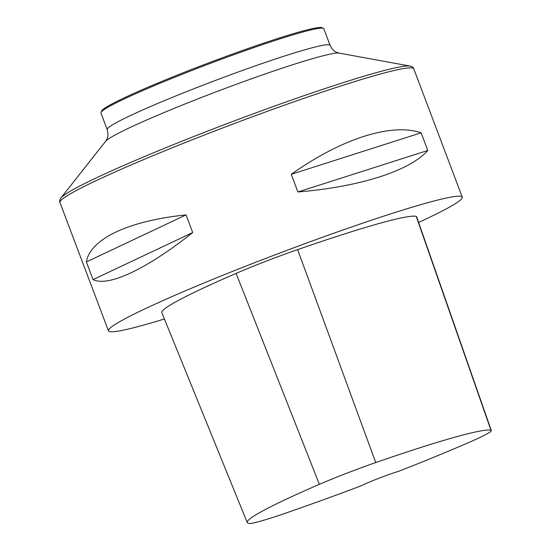 <?xml version="1.0" encoding="UTF-8"?>
<svg xmlns="http://www.w3.org/2000/svg" width="551" height="551" viewBox="0 0 551 551"><rect width="100%" height="100%" fill="white"/><g stroke="black" fill="none" stroke-linecap="round" stroke-linejoin="round"><path stroke-width="0.83" d="M164.412 318.981A189.117 12.205 -20.7 0 1 109.897 331.668A189.117 12.205 -20.7 0 1 108.437 330.827A189.117 12.205 -20.7 0 1 281.038 252.565A189.117 12.205 -20.7 0 1 462.261 197.134A189.117 12.205 -20.7 0 1 418.608 222.446M421.122 132.819L427.79 150.471C409.806 170.9 359.817 186.872 297.919 191.968L291.252 174.309C341.579 138.618 391.575 122.639 421.122 132.819L291.252 174.309M186.031 214.904L192.698 232.556C146.759 269.06 108.395 287.174 93.036 279.612L86.369 261.952C90.157 238.92 128.521 220.806 186.031 214.904L86.369 261.952M247.234 522.527L161.849 312.692A200.468 12.935 -20.7 0 1 236.103 273.392A68.083 4.394 -20.7 0 1 297.623 249.624A200.468 12.935 -20.7 0 1 416.232 216.405A68.083 4.394 -20.7 0 1 416.59 216.674L491.306 430.538A62.38 4.022 -20.7 0 1 468.77 442.515A194.765 12.57 -20.7 0 1 399.413 471.05A26.476 1.708 -20.7 0 0 360.733 485.961A194.765 12.57 -20.7 0 1 283.455 513.883A62.38 4.022 -20.7 0 1 249.307 523.45A194.765 12.57 -20.7 0 1 247.234 522.527A194.765 12.57 -20.7 0 1 319.38 484.343A62.38 4.022 -20.7 0 1 375.741 462.565A194.765 12.57 -20.7 0 1 490.982 430.297A62.38 4.022 -20.7 0 1 491.306 430.538M192.698 232.556L93.036 279.612M427.79 150.471L297.919 191.968M330.09 45.327L323.823 28.728A119.147 7.686 159.3 0 0 323.416 28.349L321.956 27.695A118.01 7.618 159.3 0 0 321.447 27.55A118.01 7.618 159.3 0 0 206.969 63.53A118.01 7.618 159.3 0 0 101.632 110.951L100.971 112.404A119.147 7.686 159.3 0 0 100.916 112.962L107.183 129.554A119.147 7.686 159.3 0 1 209.993 82.498A119.147 7.686 159.3 0 1 329.174 44.796A119.147 7.686 159.3 0 1 330.09 45.327C333.94 52.744 336.868 52.214 339.085 53.103L339.099 53.103A125.532 8.1 159.3 0 0 219.78 90.454A125.532 8.1 159.3 0 0 105.578 141.345C106.66 139.203 109.208 137.667 107.183 129.554M323.416 28.349A119.147 7.686 159.3 0 0 322.9 28.204A119.147 7.686 159.3 0 0 207.328 64.529A119.147 7.686 159.3 0 0 100.971 112.404M462.261 197.134L413.76 68.785A189.117 12.205 159.3 0 0 412.3 67.952A189.117 12.205 159.3 0 0 223.127 127.791A189.117 12.205 159.3 0 0 59.942 202.486L108.437 330.827M319.38 484.343L236.103 273.392M375.741 462.565L297.623 249.624M490.982 430.297L416.232 216.405M105.578 141.345L60.934 197.967A187.664 12.108 -20.7 0 1 231.661 121.895A187.664 12.108 -20.7 0 1 410.034 66.058A187.664 12.108 -20.7 0 1 410.04 66.058C412.485 66.781 413.725 67.69 413.76 68.785M60.934 197.967C59.57 200.137 59.239 201.638 59.942 202.486M339.099 53.103L410.034 66.058"/></g></svg>
